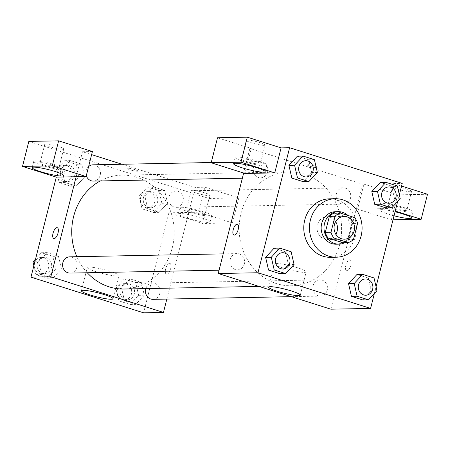 <?xml version="1.0" encoding="UTF-8"?>
<svg xmlns="http://www.w3.org/2000/svg" width="450" height="450" viewBox="0 0 450 450"><rect width="100%" height="100%" fill="white"/><g stroke="black" fill="none" stroke-linecap="round" stroke-linejoin="round"><path stroke-width="0.34" stroke-dasharray="2.25 1.69" d="M335.891 234.276A11.379 10.237 -91.1 0 1 327.476 239.501A11.379 10.237 -91.1 0 1 317.402 225.006A11.379 10.237 -91.1 0 1 327.037 216.754A11.379 10.237 -91.1 0 1 335.649 221.648M334.547 213.114L348.992 217.693L354.668 217.581M348.992 217.693A15.446 13.899 -91.1 0 1 351.9 223.453L357.57 223.346M342.664 242.696A15.446 13.899 -91.1 0 0 347.839 239.496L351.9 223.453M344.801 242.657A16.251 14.625 88.9 0 0 347.963 215.46M335.452 211.714A16.251 14.625 -91.1 0 1 339.722 212.333A16.251 14.625 -91.1 0 1 350.274 230.074A16.251 14.625 -91.1 0 1 336.082 244.209M347.839 239.496L353.514 239.383M329.529 198.821A29.256 26.319 -91.1 0 1 356.411 227.565A29.256 26.319 -91.1 0 1 330.66 257.321M374.366 293.501L376.059 286.808M397.648 201.482L399.341 194.788M317.346 172.429L311.67 172.541L303.21 181.676L311.67 172.541L308.751 159.795L297.371 156.195L308.751 159.795L314.421 159.688M400.236 198.686L394.56 198.793L386.106 207.934L394.56 198.793L391.641 186.053L380.261 182.447L391.641 186.053L397.316 185.94M376.954 290.706L371.278 290.812L362.818 299.953L371.278 290.812L368.353 278.072L356.974 274.466L368.353 278.072L374.029 277.959M294.058 264.448L288.388 264.555L279.928 273.696L288.388 264.555L285.463 251.814L274.084 248.209L285.463 251.814L291.139 251.708M346.933 270.776A5.687 2.374 -72.4 0 0 350.696 265.641A5.687 2.374 -72.4 0 0 350.032 259.886A5.687 2.374 -72.4 0 0 346.05 264.589A5.687 2.374 -72.4 0 0 346.601 270.731A5.687 2.374 -72.4 0 0 346.933 270.776A5.687 2.374 107.6 0 1 346.596 270.731A5.687 2.374 107.6 0 1 346.05 264.589A5.687 2.374 107.6 0 1 350.032 259.886A5.687 2.374 107.6 0 1 350.691 265.641A5.687 2.374 107.6 0 1 346.928 270.776M393.007 219.814L391.382 219.842L357.593 209.143L363.921 184.134L362.503 184.162L249.879 148.489L251.297 148.466L244.969 173.469M357.593 209.143L387.388 208.564L393.711 183.561L402.227 183.398M330.868 309.189L362.503 184.162M394.031 215.764A16.251 2.064 14.2 0 1 380.014 210.094A16.251 2.064 14.2 0 1 395.044 211.776M387.388 208.564L395.229 211.05M404.443 207.692A16.251 2.064 -165.8 0 0 381.594 203.844A16.251 2.064 -165.8 0 0 396.844 209.829A16.251 2.064 -165.8 0 0 413.106 211.815A16.251 2.064 -165.8 0 0 404.443 207.692M405.793 210.504A9.754 1.238 14.2 0 1 395.016 208.485A9.754 1.238 14.2 0 1 387.894 205.436A9.754 1.238 14.2 0 1 388.901 205.155A9.754 1.238 14.2 0 1 399.684 207.174A9.754 1.238 14.2 0 1 406.8 210.223A9.754 1.238 14.2 0 1 405.793 210.504M393.649 186.401A9.754 1.238 14.2 0 1 404.432 188.421A9.754 1.238 14.2 0 1 411.548 191.469A9.754 1.238 14.2 0 1 401.788 190.277A9.754 1.238 14.2 0 1 392.642 186.683A9.754 1.238 14.2 0 1 393.649 186.401M391.382 219.842L397.71 194.839L363.921 184.134M427.5 194.265L397.71 194.839M393.711 183.561L401.552 186.047M297.484 267.767A16.307 2.07 -165.8 0 0 274.562 263.908A16.307 2.07 -165.8 0 0 289.862 269.916A16.307 2.07 -165.8 0 0 306.174 271.907A16.307 2.07 -165.8 0 0 297.484 267.767M249.879 148.489L243.664 173.053M233.977 235.058L233.977 235.058A5.687 2.374 -72.4 0 0 237.96 230.355A5.687 2.374 -72.4 0 0 237.414 224.213L237.414 224.213M258.03 161.319A16.251 2.064 -165.8 0 0 235.181 157.466A16.251 2.064 -165.8 0 0 250.431 163.457A16.251 2.064 -165.8 0 0 266.692 165.442A16.251 2.064 -165.8 0 0 258.03 161.319M259.386 164.132A9.754 1.238 14.2 0 1 248.602 162.112A9.754 1.238 14.2 0 1 241.481 159.064A9.754 1.238 14.2 0 1 242.488 158.777A9.754 1.238 14.2 0 1 253.271 160.796A9.754 1.238 14.2 0 1 260.392 163.845A9.754 1.238 14.2 0 1 259.386 164.132M247.236 140.023A9.754 1.238 14.2 0 1 258.019 142.043A9.754 1.238 14.2 0 1 265.134 145.091A9.754 1.238 14.2 0 1 255.381 143.904A9.754 1.238 14.2 0 1 246.229 140.31A9.754 1.238 14.2 0 1 247.236 140.023M217.507 137.762L251.297 148.466M310.084 166.252A5.687 0.72 -165.8 0 0 318.082 167.597A5.687 0.72 -165.8 0 0 312.744 165.504A5.687 0.72 -165.8 0 0 307.052 164.807A5.687 0.72 -165.8 0 0 310.084 166.252A5.687 0.72 14.2 0 1 307.052 164.812A5.687 0.72 14.2 0 1 312.744 165.51A5.687 0.72 14.2 0 1 318.082 167.602A5.687 0.72 14.2 0 1 310.084 166.258M244.322 263.953A8.128 7.312 -91.1 0 1 237.442 269.848A8.128 7.312 -91.1 0 1 229.972 261.866A8.128 7.312 -91.1 0 1 237.127 253.597A8.128 7.312 -91.1 0 1 244.322 263.953M350.499 198.191A8.128 7.312 -91.1 0 1 343.614 204.086A8.128 7.312 -91.1 0 1 336.42 193.731A8.128 7.312 -91.1 0 1 343.305 187.836A8.128 7.312 -91.1 0 1 350.499 198.191M267.609 171.934A8.128 7.312 -91.1 0 1 260.724 177.829A8.128 7.312 -91.1 0 1 253.53 167.473A8.128 7.312 -91.1 0 1 260.409 161.578A8.128 7.312 -91.1 0 1 267.609 171.934M327.212 290.205A8.128 7.312 -91.1 0 1 320.332 296.1A8.128 7.312 -91.1 0 1 313.138 285.75A8.128 7.312 -91.1 0 1 320.017 279.855A8.128 7.312 -91.1 0 1 327.212 290.205M339.699 244.468A56.947 51.238 -91.1 0 1 291.476 285.778A56.947 51.238 -91.1 0 1 241.042 213.216A56.947 51.238 -91.1 0 1 289.271 171.9A56.947 51.238 -91.1 0 1 339.699 244.468M100.254 180.934A56.947 51.238 -91.1 0 1 121.866 175.146A56.947 51.238 -91.1 0 1 174.195 231.092A56.947 51.238 -91.1 0 1 124.071 289.018M87.255 272.756A56.947 51.238 -91.1 0 1 76.86 256.702M70.037 273.088A8.128 7.312 88.9 0 0 76.922 267.193A8.128 7.312 88.9 0 0 69.722 256.838M169.02 196.971A8.128 7.312 -91.1 0 1 175.899 191.076A8.128 7.312 -91.1 0 1 183.369 199.058A8.128 7.312 -91.1 0 1 176.214 207.326A8.128 7.312 -91.1 0 1 169.02 196.971M86.293 175.691A8.128 7.312 -91.1 0 1 86.13 170.713A8.128 7.312 -91.1 0 1 88.599 166.573M93.009 164.818A8.128 7.312 -91.1 0 1 100.474 172.8A8.128 7.312 -91.1 0 1 93.324 181.069M145.845 288.596A8.128 7.312 -91.1 0 1 152.618 283.095A8.128 7.312 -91.1 0 1 160.082 291.077A8.128 7.312 -91.1 0 1 152.933 299.346M76.151 176.737L82.474 151.729L91.626 154.631M122.023 164.256L195.097 187.403L205.031 187.211L238.821 197.916L209.025 198.489L28.828 141.412M166.843 299.076L195.097 187.403M127.485 168.131A5.687 0.72 -165.8 0 0 126.894 168.294A5.687 0.72 -165.8 0 0 132.233 170.393A5.687 0.72 -165.8 0 0 137.925 171.084A5.687 0.72 -165.8 0 0 133.774 169.307A5.687 0.72 -165.8 0 0 127.485 168.131A5.687 0.72 14.2 0 1 133.768 169.312A5.687 0.72 14.2 0 1 137.925 171.09A5.687 0.72 14.2 0 1 132.233 170.398A5.687 0.72 14.2 0 1 126.894 168.3A5.687 0.72 14.2 0 1 127.479 168.137M192.195 190.299A9.754 1.238 -165.8 0 0 191.188 190.586A9.754 1.238 -165.8 0 0 200.34 194.175A9.754 1.238 -165.8 0 0 210.099 195.368A9.754 1.238 -165.8 0 0 202.978 192.319A9.754 1.238 -165.8 0 0 192.195 190.299M45.788 143.927A9.754 1.238 -165.8 0 0 44.781 144.208A9.754 1.238 -165.8 0 0 53.927 147.803A9.754 1.238 -165.8 0 0 63.686 148.995A9.754 1.238 -165.8 0 0 56.565 145.941A9.754 1.238 -165.8 0 0 45.788 143.927M82.474 151.729L92.407 151.537M187.453 209.053A9.754 1.238 14.2 0 1 198.236 211.072A9.754 1.238 14.2 0 1 205.352 214.121A9.754 1.238 14.2 0 1 204.345 214.403A9.754 1.238 14.2 0 1 193.562 212.389A9.754 1.238 14.2 0 1 186.446 209.34A9.754 1.238 14.2 0 1 187.453 209.053M202.995 211.59A16.251 2.064 -165.8 0 0 180.141 207.743A16.251 2.064 -165.8 0 0 195.39 213.733A16.251 2.064 -165.8 0 0 211.657 215.719A16.251 2.064 -165.8 0 0 202.995 211.59M201.409 217.845A16.251 2.064 14.2 0 1 210.071 221.968A16.251 2.064 14.2 0 1 193.809 219.982A16.251 2.064 14.2 0 1 178.56 213.992A16.251 2.064 14.2 0 1 201.409 217.845M41.04 162.681A9.754 1.238 14.2 0 1 51.823 164.694A9.754 1.238 14.2 0 1 58.939 167.749A9.754 1.238 14.2 0 1 49.185 166.556A9.754 1.238 14.2 0 1 40.033 162.962A9.754 1.238 14.2 0 1 41.04 162.681M56.582 165.218A16.251 2.064 -165.8 0 0 33.733 161.364A16.251 2.064 -165.8 0 0 48.983 167.355A16.251 2.064 -165.8 0 0 65.244 169.341A16.251 2.064 -165.8 0 0 56.582 165.218M168.913 212.794L198.703 212.22L232.493 222.919L202.697 223.498L168.913 212.794L143.601 312.817M232.493 222.919L238.821 197.916M202.697 223.498L209.025 198.489M198.703 212.22L205.031 187.211M161.899 203.299L158.979 190.558L147.6 186.953L139.14 196.088L142.065 208.834L153.444 212.434L161.899 203.299L167.574 203.186L164.655 190.446L153.276 186.84L144.804 195.969L147.752 208.716L159.12 212.327L167.586 203.203M158.979 190.558L164.655 190.446L153.276 186.84L144.816 195.981L147.741 208.721L159.12 212.327L167.574 203.186L164.638 190.451M138.617 295.318L135.697 282.577L124.318 278.972L115.858 288.107L118.778 300.853L130.157 304.453L138.617 295.318L144.292 295.206L141.356 282.471L129.988 278.859L121.522 287.989L124.47 300.735M118.778 300.853L124.453 300.741L135.832 304.346L144.292 295.206L141.368 282.465L129.988 278.859L121.534 288L124.453 300.741L135.832 304.346L144.304 295.217M61.402 268.954L58.461 256.213L47.098 252.607L38.633 261.731L41.58 274.483L52.943 278.089L61.408 268.965L58.477 256.207L47.098 252.607L38.644 261.743L41.563 274.483L52.943 278.089L61.402 268.954L55.727 269.061L52.802 256.32L41.422 252.714L35.556 259.059M79.009 177.041L76.089 164.301L64.71 160.695L56.25 169.836L59.175 182.576L70.554 186.182L79.009 177.041L84.684 176.934L81.765 164.188L70.386 160.588L61.926 169.723L64.862 182.464L76.224 186.069L84.696 176.946L81.748 164.194L70.386 160.588L61.914 169.712M117.231 276.007A16.307 2.07 -165.8 0 0 118.913 275.529A16.307 2.07 -165.8 0 0 103.612 269.522A16.307 2.07 -165.8 0 0 87.3 267.531A16.307 2.07 -165.8 0 0 99.203 272.632A16.307 2.07 -165.8 0 0 117.231 276.007M53.814 238.545L53.82 238.545A5.687 2.374 -72.4 0 0 57.803 233.843A5.687 2.374 -72.4 0 0 57.257 227.7A5.687 2.374 -72.4 0 0 57.251 227.7L57.257 227.7M166.776 274.264A5.687 2.374 -72.4 0 0 170.539 269.128A5.687 2.374 -72.4 0 0 169.875 263.374A5.687 2.374 -72.4 0 0 165.893 268.076A5.687 2.374 -72.4 0 0 166.438 274.219A5.687 2.374 -72.4 0 0 166.776 274.264A5.687 2.374 107.6 0 1 166.438 274.219A5.687 2.374 107.6 0 1 165.887 268.076A5.687 2.374 107.6 0 1 169.869 263.368A5.687 2.374 107.6 0 1 170.533 269.128A5.687 2.374 107.6 0 1 166.77 274.264M33.863 265.753L35.887 274.596L47.267 278.201L55.727 269.061M37.305 263.227A8.128 7.312 -91.1 0 1 44.19 257.332A8.128 7.312 -91.1 0 1 51.654 265.314A8.128 7.312 -91.1 0 1 44.505 273.583A8.128 7.312 -91.1 0 1 37.305 263.227M52.802 256.32L58.477 256.207M41.422 252.714L47.098 252.607M34.858 261.816L38.644 261.743M35.887 274.596L41.563 274.483M47.267 278.201L52.943 278.089M34.47 263.284A8.128 7.312 -91.1 0 1 41.349 257.389A8.128 7.312 -91.1 0 1 48.819 265.371A8.128 7.312 -91.1 0 1 41.664 273.639A8.128 7.312 -91.1 0 1 34.47 263.284M120.201 289.485A8.128 7.312 -91.1 0 1 127.08 283.59A8.128 7.312 -91.1 0 1 134.544 291.572A8.128 7.312 -91.1 0 1 127.395 299.835A8.128 7.312 -91.1 0 1 120.201 289.485M135.697 282.577L141.368 282.465M124.318 278.972L129.988 278.859M115.858 288.107L121.534 288M130.157 304.453L135.832 304.346M117.36 289.536A8.128 7.312 -91.1 0 1 124.245 283.641A8.128 7.312 -91.1 0 1 131.709 291.628A8.128 7.312 -91.1 0 1 124.56 299.891A8.128 7.312 -91.1 0 1 117.36 289.536M60.593 171.208A8.128 7.312 -91.1 0 1 67.472 165.313A8.128 7.312 -91.1 0 1 74.942 173.295A8.128 7.312 -91.1 0 1 67.787 181.564A8.128 7.312 -91.1 0 1 60.593 171.208M76.089 164.301L81.765 164.188M64.71 160.695L70.386 160.588M56.25 169.836L61.926 169.723L64.845 182.464L76.224 186.069L84.684 176.934M59.175 182.576L64.845 182.464M70.554 186.182L76.224 186.069M57.752 171.264A8.128 7.312 -91.1 0 1 64.637 165.369A8.128 7.312 -91.1 0 1 72.101 173.351A8.128 7.312 -91.1 0 1 64.952 181.62A8.128 7.312 -91.1 0 1 57.752 171.264M143.483 197.466A8.128 7.312 -91.1 0 1 150.362 191.571A8.128 7.312 -91.1 0 1 157.832 199.553A8.128 7.312 -91.1 0 1 150.677 207.821A8.128 7.312 -91.1 0 1 143.483 197.466M147.6 186.953L153.276 186.84M139.14 196.088L144.816 195.981M142.065 208.834L147.741 208.721M153.444 212.434L159.12 212.327M140.648 197.522A8.128 7.312 -91.1 0 1 147.527 191.621A8.128 7.312 -91.1 0 1 154.997 199.609A8.128 7.312 -91.1 0 1 147.842 207.872A8.128 7.312 -91.1 0 1 140.648 197.522M282.532 252.72A8.128 7.312 -91.1 0 1 289.991 260.702A8.128 7.312 -91.1 0 1 282.847 268.971M288.388 264.555L285.463 251.814M365.428 278.972A8.128 7.312 -91.1 0 1 372.881 286.959A8.128 7.312 -91.1 0 1 365.743 295.223M371.278 290.812L368.353 278.072M305.82 160.701A8.128 7.312 -91.1 0 1 313.273 168.683A8.128 7.312 -91.1 0 1 306.135 176.951M311.67 172.541L308.751 159.795M388.71 186.953A8.128 7.312 -91.1 0 1 396.169 194.94A8.128 7.312 -91.1 0 1 389.025 203.203M394.56 198.793L391.641 186.053M344.059 216.422L327.037 216.754M344.503 239.169L327.476 239.501M411.525 218.07L413.106 211.815M380.014 210.094L381.594 203.844M392.642 186.683L387.894 205.436M411.548 191.469L406.8 210.223M300.291 295.161L306.174 271.907M268.678 287.162L274.562 263.908M265.112 171.692L266.692 165.442M233.601 163.721L235.181 157.466M246.229 140.31L241.481 159.064M265.134 145.091L260.392 163.845M258.941 286.408L291.476 285.778M121.866 175.146L289.271 171.9M237.127 253.597L223.211 253.868M237.442 269.848L219.083 270.202M176.214 207.326L343.614 204.086M175.899 191.076L343.305 187.836M242.364 178.183L260.724 177.829M211.241 162.529L260.409 161.578M291.319 296.662L320.332 296.1M152.618 283.095L320.017 279.855M191.188 190.586L186.446 209.34M210.099 195.368L205.352 214.121M210.071 221.968L211.657 215.719M178.56 213.992L180.141 207.743M44.781 144.208L40.033 162.962M63.686 148.995L58.939 167.749M63.664 175.59L65.244 169.341M32.147 167.619L33.733 161.364M113.029 298.783L118.913 275.529M81.416 290.784L87.3 267.531M41.664 273.639L44.505 273.583M41.349 257.389L44.19 257.332M124.56 299.891L127.395 299.835M124.245 283.641L127.08 283.59M64.952 181.62L67.787 181.564M64.637 165.369L67.472 165.313M147.842 207.872L150.677 207.821M147.527 191.621L150.362 191.571"/><path stroke-width="0.67" d="M335.649 221.648A11.379 10.237 -91.1 0 1 335.891 234.276M334.429 224.674A11.379 10.237 -91.1 0 1 344.059 216.422A11.379 10.237 -91.1 0 1 354.516 227.599A11.379 10.237 -91.1 0 1 344.503 239.169A11.379 10.237 -91.1 0 1 334.429 224.674M333.894 238.011L348.339 242.589A15.446 13.899 -91.1 0 0 353.514 239.383L357.57 223.346A15.446 13.899 -91.1 0 0 354.668 217.581L340.223 213.007A15.446 13.899 -91.1 0 0 335.048 216.214L330.992 232.251A15.446 13.899 -91.1 0 0 333.894 238.011L328.219 238.123L342.664 242.696L348.339 242.589M335.048 216.214L329.372 216.321A15.446 13.899 -91.1 0 1 334.547 213.114L340.223 213.007M329.372 216.321L325.316 232.357L330.992 232.251M328.219 238.123A15.446 13.899 -91.1 0 1 325.316 232.357M347.963 215.46A16.251 14.625 88.9 0 0 342.562 212.276A16.251 14.625 88.9 0 0 338.293 211.657A16.251 14.625 88.9 0 0 323.989 228.189A16.251 14.625 88.9 0 0 338.923 244.159A16.251 14.625 88.9 0 0 344.801 242.657M338.923 244.159L336.082 244.209A16.251 14.625 -91.1 0 1 321.694 223.504A16.251 14.625 -91.1 0 1 335.452 211.714L338.293 211.657M310.427 219.938A29.256 26.319 -91.1 0 1 335.205 198.714A29.256 26.319 -91.1 0 1 362.087 227.453A29.256 26.319 -91.1 0 1 336.336 257.209A29.256 26.319 -91.1 0 1 310.427 219.938M336.336 257.209L330.66 257.321A29.256 26.319 -91.1 0 1 304.751 220.044A29.256 26.319 -91.1 0 1 329.529 198.821L335.205 198.714M399.341 194.788L402.227 183.398L289.603 147.724L257.963 272.751L370.586 308.419L374.366 293.501M376.059 286.808L397.648 201.482M303.047 156.083L297.371 156.195L288.911 165.33L291.831 178.071L303.21 181.676L308.886 181.564L317.346 172.429L314.421 159.688L303.047 156.083L294.587 165.218L297.506 177.964L308.886 181.564M385.937 182.34L380.261 182.447L371.801 191.588L374.726 204.328L386.106 207.934L391.776 207.821L400.236 198.686L397.316 185.94L385.937 182.34L377.477 191.475L380.402 204.216L391.776 207.821M362.649 274.359L356.974 274.466L348.519 283.607L351.439 296.348L362.818 299.953L368.494 299.841L376.954 290.706L374.029 277.959L362.649 274.359L354.195 283.494L357.114 296.235L368.494 299.841M279.759 248.102L274.084 248.209L265.629 257.349L268.549 270.09L279.928 273.696L285.604 273.583L294.058 264.448L291.139 251.708L279.759 248.102L271.299 257.237L274.224 269.983L285.604 273.583M243.664 173.053L218.239 273.516L330.868 309.189L370.586 308.419M395.044 211.776A16.251 2.064 14.2 0 1 402.863 213.941A16.251 2.064 14.2 0 1 411.525 218.07A16.251 2.064 14.2 0 1 394.031 215.764M395.229 211.05L421.172 219.268L393.007 219.814M421.172 219.268L427.5 194.265L401.552 186.047M291.6 291.026A16.307 2.07 14.2 0 1 300.291 295.161A16.307 2.07 14.2 0 1 283.978 293.169A16.307 2.07 14.2 0 1 268.678 287.162A16.307 2.07 14.2 0 1 291.6 291.026M218.239 273.516L257.963 272.751M237.077 224.162A5.687 2.374 107.6 0 1 237.409 224.213A5.687 2.374 107.6 0 1 237.96 230.349A5.687 2.374 107.6 0 1 233.977 235.058A5.687 2.374 107.6 0 1 233.314 229.297A5.687 2.374 107.6 0 1 237.077 224.162M274.759 172.89L240.975 162.191L211.179 162.765L244.969 173.469L274.759 172.89L281.087 147.887L289.603 147.724M237.414 224.213A5.687 2.374 -72.4 0 0 237.083 224.167A5.687 2.374 -72.4 0 0 233.319 229.297A5.687 2.374 -72.4 0 0 233.977 235.058M256.449 167.569A16.251 2.064 14.2 0 1 265.112 171.692A16.251 2.064 14.2 0 1 248.85 169.706A16.251 2.064 14.2 0 1 233.601 163.721A16.251 2.064 14.2 0 1 256.449 167.569M211.179 162.765L217.507 137.762L247.303 137.183L240.975 162.191M281.087 147.887L247.303 137.183M76.86 256.702A56.947 51.238 -91.1 0 1 73.642 216.456A56.947 51.238 -91.1 0 1 100.254 180.934M258.941 286.408L124.071 289.018A56.947 51.238 -91.1 0 1 87.255 272.756M223.211 253.868L69.722 256.838A8.128 7.312 88.9 0 0 62.572 265.106A8.128 7.312 88.9 0 0 70.037 273.088L219.083 270.202M88.599 166.573A8.128 7.312 -91.1 0 1 93.009 164.818L211.241 162.529M242.364 178.183L93.324 181.069A8.128 7.312 -91.1 0 1 86.293 175.691M291.319 296.662L152.933 299.346A8.128 7.312 -91.1 0 1 145.732 288.99A8.128 7.312 -91.1 0 1 145.845 288.596M91.626 154.631L122.023 164.256M76.151 176.737L86.079 176.546L52.29 165.842L22.5 166.421L56.289 177.12L76.151 176.737L50.839 276.756L163.463 312.429L166.843 299.076M52.29 165.842L58.618 140.839L28.828 141.412L22.5 166.421M58.618 140.839L92.407 151.537L86.079 176.546M55.001 171.467A16.251 2.064 14.2 0 1 63.664 175.59A16.251 2.064 14.2 0 1 47.396 173.61A16.251 2.064 14.2 0 1 32.147 167.619A16.251 2.064 14.2 0 1 55.001 171.467M56.289 177.12L30.977 277.144L143.601 312.817L163.463 312.429M111.347 299.261A16.307 2.07 14.2 0 1 93.319 295.886A16.307 2.07 14.2 0 1 81.416 290.784A16.307 2.07 14.2 0 1 97.729 292.776A16.307 2.07 14.2 0 1 113.029 298.783A16.307 2.07 14.2 0 1 111.347 299.261M30.977 277.144L50.839 276.756M57.251 227.7A5.687 2.374 -72.4 0 0 56.925 227.655A5.687 2.374 107.6 0 1 57.251 227.7A5.687 2.374 107.6 0 1 57.797 233.837A5.687 2.374 107.6 0 1 53.814 238.545A5.687 2.374 107.6 0 1 53.156 232.785A5.687 2.374 107.6 0 1 56.919 227.649A5.687 2.374 -72.4 0 0 53.162 232.785A5.687 2.374 -72.4 0 0 53.82 238.545M35.556 259.059L32.968 261.855L33.863 265.753M32.968 261.855L34.858 261.816M282.836 268.971L282.859 268.965A8.128 7.312 -91.1 0 1 275.664 258.615A8.128 7.312 -91.1 0 1 282.521 252.72A8.128 7.312 -91.1 0 1 282.532 252.72A8.128 7.312 -91.1 0 1 290.014 260.702A8.128 7.312 -91.1 0 1 282.859 268.965A8.128 7.312 -91.1 0 1 282.836 268.971A8.128 7.312 -91.1 0 1 275.642 258.615A8.128 7.312 -91.1 0 1 282.544 252.72L282.521 252.72M274.084 248.209L265.629 257.349L271.299 257.237M265.629 257.349L268.549 270.09L274.224 269.983M268.549 270.09L279.928 273.696M365.754 295.223L365.732 295.223A8.128 7.312 -91.1 0 1 365.732 295.223A8.128 7.312 -91.1 0 1 358.532 284.867A8.128 7.312 -91.1 0 1 365.417 278.972A8.128 7.312 -91.1 0 1 365.428 278.972A8.128 7.312 -91.1 0 1 372.904 286.959A8.128 7.312 -91.1 0 1 365.754 295.223A8.128 7.312 -91.1 0 1 358.554 284.867A8.128 7.312 -91.1 0 1 365.439 278.972L365.439 278.972M356.974 274.466L348.519 283.607L354.195 283.494M348.519 283.607L351.439 296.348L357.114 296.235M351.439 296.348L362.818 299.953M298.924 166.596A8.128 7.312 -91.1 0 1 305.809 160.701A8.128 7.312 -91.1 0 1 305.82 160.701A8.128 7.312 -91.1 0 1 313.296 168.683A8.128 7.312 -91.1 0 1 306.146 176.951A8.128 7.312 -91.1 0 1 306.124 176.951A8.128 7.312 -91.1 0 1 298.924 166.596M297.371 156.195L288.911 165.33L294.587 165.218M288.911 165.33L291.831 178.071L297.506 177.964M291.831 178.071L303.21 181.676M306.124 176.951L306.146 176.951A8.128 7.312 -91.1 0 1 298.952 166.596A8.128 7.312 -91.1 0 1 305.831 160.701L305.809 160.701M381.819 192.853A8.128 7.312 -91.1 0 1 388.699 186.958A8.128 7.312 -91.1 0 1 388.71 186.953A8.128 7.312 -91.1 0 1 396.191 194.94A8.128 7.312 -91.1 0 1 389.036 203.203A8.128 7.312 -91.1 0 1 389.014 203.203A8.128 7.312 -91.1 0 1 381.819 192.853M380.261 182.447L371.801 191.588L377.477 191.475M371.801 191.588L374.726 204.328L380.402 204.216M374.726 204.328L386.106 207.934M389.014 203.203L389.036 203.203A8.128 7.312 -91.1 0 1 381.842 192.847A8.128 7.312 -91.1 0 1 388.721 186.953L388.699 186.958"/></g></svg>
